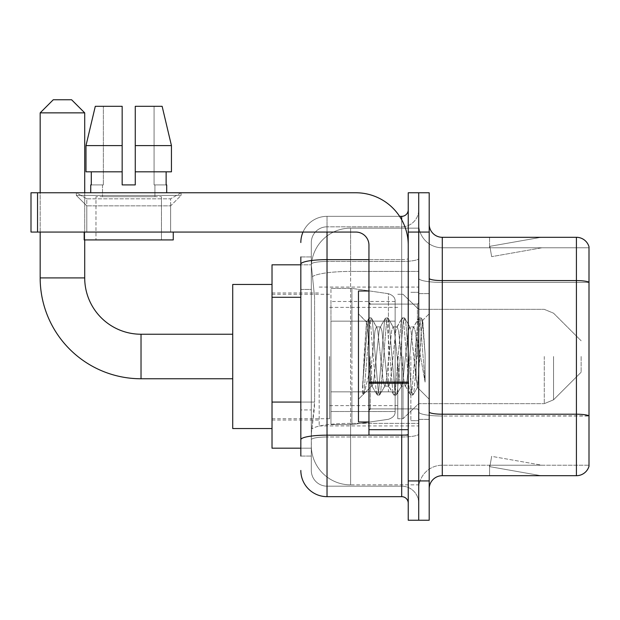 <?xml version="1.0" encoding="UTF-8"?>
<svg xmlns="http://www.w3.org/2000/svg" width="620" height="620" viewBox="0 0 620 620"><rect width="100%" height="100%" fill="white"/><g stroke="black" fill="none" stroke-linecap="round" stroke-linejoin="round"><path stroke-width="0.46" stroke-dasharray="3.1 2.33" d="M418.717 356.5L418.717 425.925L418.717 356.5M319.168 356.5L319.168 425.925L319.168 356.5M300.832 402.07L314.588 402.07L314.332 408.898L311.472 432.473L314.588 402.07L314.588 297.282L314.588 402.07L272.017 402.07L272.017 448.19L311.395 448.19L311.31 445.571A39.293 39.293 0 0 0 350.602 484.863L418.717 484.863L418.717 423.375L418.717 484.863L350.602 484.863L350.602 423.375L350.602 484.863A39.293 39.293 0 0 1 311.31 445.571L311.31 437.573L311.395 448.19L300.832 448.19M311.472 432.473L311.31 437.573L311.472 432.473M272.017 356.5L272.017 428.544L272.017 356.5M350.602 228.137L418.717 228.137L418.717 271.428L418.717 228.137L350.602 228.137A39.293 39.293 0 0 0 311.364 265.344L314.588 297.282L311.364 265.344A39.293 39.293 0 0 1 350.602 228.137L350.602 271.428L418.717 271.428L418.717 423.375L418.717 271.428L350.602 271.428L350.602 228.137A39.293 39.293 0 0 0 311.364 265.344M300.832 289.424L311.31 289.424L311.31 409.929L311.31 256.951L311.31 289.424L300.832 289.424L300.832 409.929L300.832 264.81L311.395 264.81L272.017 264.81L272.017 402.07M300.832 456.049L311.31 456.049L300.832 456.049L300.832 409.929L311.31 409.929L311.31 456.049L311.31 409.929L300.832 409.929M300.832 470.456A26.195 26.195 0 0 0 327.027 496.659L327.027 486.173A15.717 15.717 0 0 1 311.31 470.456L311.31 264.19L311.31 470.456A15.717 15.717 0 0 0 327.027 486.173L401.69 486.173L401.69 444.261L401.69 496.659A6.549 6.549 0 0 1 408.239 503.207L408.239 209.792L408.239 503.207M418.717 444.261L418.717 258.501L418.717 444.261M408.239 356.5L408.239 304.102L408.239 356.5M408.239 232.066L408.239 192.766L418.717 192.766L418.717 232.066L418.717 192.766L429.195 192.766L429.195 232.066L418.717 232.066L418.717 480.934L418.717 232.066L408.239 232.066L408.239 480.934L418.717 480.934L418.717 520.234L418.717 480.934L429.195 480.934L429.195 232.066M429.195 480.934L429.195 520.234L408.239 520.234L408.239 480.934M418.717 209.792L418.717 258.501L418.717 209.792A17.027 17.027 0 0 1 401.69 226.827A17.027 17.027 0 0 0 418.717 209.792A17.027 17.027 0 0 1 401.69 226.827L401.69 486.173L327.027 486.173L327.027 436.984L401.69 436.984A17.027 2.961 0 0 0 418.717 434.023A17.027 2.961 0 0 1 401.69 436.984L401.69 226.827L327.027 226.827L401.69 226.827M303.017 232.066A26.195 26.195 0 0 1 327.027 216.341L401.69 216.341A6.549 6.549 0 0 0 408.239 209.792A6.549 6.549 0 0 1 401.69 216.341L401.69 444.261L401.69 436.984L327.027 436.984L327.027 226.827L327.027 261.462L401.69 261.462A17.027 2.961 0 0 0 418.717 258.501A17.027 2.961 0 0 1 401.69 261.462L327.027 261.462L327.027 444.261L327.027 435.163L401.69 435.163A6.549 1.139 0 0 0 408.239 434.023A6.549 1.139 0 0 1 403.969 435.093M327.027 496.659L401.69 496.659M300.832 256.951L311.31 256.951L300.832 256.951L300.832 439.712A26.195 4.549 180 0 1 327.027 435.163L327.027 216.341A26.195 26.195 0 0 0 300.832 242.544A26.195 26.195 0 0 1 327.027 216.341L399.606 216.341M300.832 439.712L300.832 444.261M311.31 242.544L311.31 264.19L311.31 242.544A15.717 15.717 0 0 1 327.027 226.827A15.717 15.717 0 0 0 311.31 242.544A15.717 15.717 0 0 1 327.027 226.827M418.717 503.207A17.027 17.027 0 0 0 401.69 486.173A17.027 17.027 0 0 1 418.717 503.207A17.027 17.027 0 0 0 401.69 486.173M429.195 356.5L429.195 293.624L429.195 356.5M410.858 356.5L410.858 420.686L410.858 356.5M418.717 423.305L418.717 278.326L418.717 423.305M429.195 411.928L429.195 278.326L429.195 411.928A13.098 2.271 0 0 0 442.293 414.207L576.422 414.207A13.098 2.271 180 0 1 589 415.842L442.293 416.028L442.293 465.217A23.576 23.576 0 0 0 418.717 488.793A23.576 23.576 0 0 1 442.293 465.217L589 465.217L589 246.737A13.098 13.098 0 0 0 576.422 237.305L576.422 475.695A13.098 13.098 0 0 0 589 466.263L589 423.305L589 465.217L442.293 465.217L442.293 237.305A13.098 13.098 0 0 1 429.195 224.208L429.195 278.326L429.195 224.208M418.717 224.208L418.717 278.326L418.717 224.208A23.576 23.576 0 0 0 442.293 247.783A23.576 23.576 0 0 1 418.717 224.208A23.576 23.576 0 0 0 442.293 247.783L442.293 416.028A23.576 4.092 0 0 1 418.717 411.928A23.576 4.092 0 0 0 442.293 416.028L442.293 247.783L589 247.783L442.293 247.783M540.152 475.54A10.478 10.478 0 0 0 541.973 475.695L489.583 475.695L541.973 475.695A10.478 10.478 0 0 1 540.152 475.54A10.478 10.478 0 0 0 541.973 475.695A10.478 10.478 0 0 1 540.152 475.54A10.478 10.478 0 0 0 541.973 475.695A10.478 10.478 0 0 1 540.152 475.54A10.478 10.478 0 0 0 541.973 475.695A10.478 10.478 0 0 1 540.152 475.54A10.478 10.478 0 0 0 541.973 475.695A10.478 10.478 0 0 1 540.152 475.54L489.846 466.666L540.152 475.54M489.583 465.217L489.583 475.695L489.583 465.217L490.102 465.217L489.846 466.666L490.102 465.217L489.583 465.217L489.583 475.695L489.583 465.217L490.102 465.217L489.846 466.666L490.102 465.217L489.583 465.217L489.583 475.695L489.583 465.217L490.102 465.217L489.846 466.666L490.102 465.217L489.583 465.217L489.583 475.695L489.583 465.217L490.102 465.217L489.846 466.666L490.102 465.217L489.583 465.217L489.583 475.695L489.583 465.217L490.102 465.217L489.846 466.666L490.102 465.217L489.583 465.217M576.422 475.695L442.293 475.695L442.293 416.028L589 416.028L589 282.24A13.098 2.271 180 0 0 576.422 280.596L442.293 280.596A13.098 2.271 0 0 1 429.195 278.326M589 246.737A13.098 13.098 0 0 0 576.422 237.305L442.293 237.305M541.973 237.305L489.583 237.305L541.973 237.305A10.478 10.478 0 0 0 540.152 237.46A10.478 10.478 0 0 1 541.973 237.305A10.478 10.478 0 0 0 540.152 237.46A10.478 10.478 0 0 1 541.973 237.305A10.478 10.478 0 0 0 540.152 237.46A10.478 10.478 0 0 1 541.973 237.305A10.478 10.478 0 0 0 540.152 237.46A10.478 10.478 0 0 1 541.973 237.305A10.478 10.478 0 0 0 540.152 237.46A10.478 10.478 0 0 1 541.973 237.305M429.195 488.793A13.098 13.098 0 0 1 442.293 475.695M541.973 465.217L490.102 465.217L541.973 465.217L490.102 465.217L541.973 465.217L490.102 465.217L541.973 465.217L490.102 465.217L541.973 465.217L490.102 465.217L541.973 465.217L491.668 456.351L490.102 465.217L491.668 456.351L490.102 465.217L491.668 456.351L490.102 465.217L491.668 456.351L490.102 465.217L491.668 456.351L490.102 465.217L491.668 456.351L541.973 465.217M490.102 247.783L489.583 247.783L490.102 247.783L489.583 247.783L490.102 247.783L489.583 247.783L490.102 247.783L489.583 247.783L490.102 247.783L489.583 247.783L490.102 247.783L489.846 246.334L540.152 237.46L489.846 246.334L490.102 247.783L489.846 246.334L540.152 237.46L489.846 246.334L490.102 247.783L489.846 246.334L540.152 237.46L489.846 246.334L490.102 247.783L489.846 246.334L540.152 237.46L489.846 246.334L490.102 247.783L489.846 246.334L540.152 237.46L489.846 246.334L490.102 247.783L541.973 247.783L490.102 247.783L541.973 247.783L490.102 247.783L541.973 247.783L490.102 247.783L541.973 247.783L490.102 247.783L541.973 247.783L490.102 247.783L491.668 256.649L490.102 247.783M489.583 237.305L489.583 247.783L489.583 237.305M541.973 247.783L491.668 256.649L541.973 247.783M368.947 356.5L368.947 421.995L368.947 356.5M368.947 421.995L358.469 421.995L358.469 291.005L358.469 399.203L358.469 291.005L368.947 291.005M369.342 356.5L367.978 332.669L366.466 322.121L364.072 356.5L362.56 394.878L364.111 393.258L371.566 364.017L371.566 386.105L371.566 364.017L372.217 356.5L371.566 364.017L364.111 393.258L362.56 395.111L362.56 386.516L364.94 356.5L367.714 323.067L368.76 318.184L367.714 323.067L362.56 386.516L366.466 322.121L369.101 317.889L366.466 322.121L358.469 313.798L366.707 322.036L367.978 332.669L369.342 356.5C370.062 371.798 370.806 381.385 371.566 385.268L371.566 386.105L372.217 386.105L371.566 385.268L371.566 386.105L363.274 394.397L371.566 386.105L372.217 386.105L371.566 385.268C370.806 381.385 370.062 371.798 369.342 356.5M384.695 356.5L381.92 330.863L380.533 326.895L380.099 327.267L379.153 330.863L373.604 382.137L372.217 386.105L373.604 382.137L379.153 330.863L380.099 327.267L385.392 318.184L384.346 323.067L378.804 389.933L377.417 395.111L376.03 389.933L370.489 323.067L369.101 317.889L371.178 317.889L369.791 323.067L364.25 389.933L362.863 395.111L364.111 393.258L363.204 394.816L364.25 389.933L369.791 323.067L371.178 317.889L371.519 318.184L369.101 317.889L370.489 323.067L376.03 389.933L377.076 394.816L379.494 395.111L378.107 389.933L372.566 323.067L371.519 318.184L376.813 327.267L376.379 326.895L374.992 330.863L372.217 356.5L374.992 330.863L376.379 326.895L380.533 326.895L385.392 318.184L384.346 323.067L378.804 389.933L377.417 395.111L379.494 395.111L378.107 389.933L372.566 323.067L371.519 318.184L376.379 326.895L380.533 326.895L381.92 330.863L387.469 382.137L388.415 385.733L387.469 382.137L384.695 356.5M380.533 356.5L377.766 330.863L376.813 327.267L377.766 330.863L383.307 382.137L384.695 386.105L383.307 382.137L380.533 356.5M401.334 356.5L398.559 330.863L397.172 326.895L396.73 327.267L395.785 330.863L390.244 382.137L388.856 386.105L388.415 385.733L393.716 394.816L392.669 389.933L387.12 323.067L385.733 317.889L385.392 318.184L387.81 317.889L386.43 323.067L380.882 389.933L379.494 395.111L385.136 385.733L384.695 386.105L388.856 386.105L393.716 394.816L392.669 389.933L387.12 323.067L385.733 317.889L387.81 317.889L386.43 323.067L380.882 389.933L379.835 394.816L384.695 386.105L388.856 386.105L390.244 382.137L395.785 330.863L396.73 327.267L402.031 318.184L400.985 323.067L395.436 389.933L394.049 395.111L393.716 394.816L396.134 395.111L394.746 389.933L389.197 323.067L387.81 317.889L393.452 327.267L393.01 326.895L391.623 330.863L386.082 382.137L385.136 385.733L386.082 382.137L391.623 330.863L393.01 326.895L397.172 326.895L402.031 318.184L400.985 323.067L395.436 389.933L394.049 395.111L396.134 395.111L394.746 389.933L389.197 323.067L388.151 318.184L393.01 326.895L397.172 326.895L398.559 330.863L404.1 382.137L405.054 385.733L404.1 382.137L401.334 356.5M397.172 356.5L394.397 330.863L393.452 327.267L394.397 330.863L399.946 382.137L401.334 386.105L399.946 382.137L397.172 356.5M416.097 337.481L416.097 378.867L411.037 330.863L409.65 326.895L408.262 330.863L402.713 382.137L401.334 386.105L405.488 386.105L410.347 394.816L409.301 389.933L403.76 323.067L402.372 317.889L402.031 318.184L404.449 317.889L403.062 323.067L397.521 389.933L396.134 395.111L401.768 385.733L401.334 386.105L405.488 386.105L410.347 394.816L409.301 389.933L403.76 323.067L402.372 317.889L404.449 317.889L403.062 323.067L397.521 389.933L396.474 394.816L401.768 385.733L402.713 382.137L408.262 330.863L409.65 326.895L413.804 326.895L412.416 330.863L406.875 382.137L405.488 386.105L406.875 382.137L412.416 330.863L413.37 327.267L418.663 318.184L417.617 323.067L412.075 389.933L410.688 395.111L410.347 394.816L412.765 395.111L411.378 389.933L405.837 323.067L404.449 317.889L410.084 327.267L409.65 326.895L413.804 326.895L418.663 318.184L417.617 323.067L412.075 389.933L410.688 395.111L412.765 395.111L411.378 389.933L405.837 323.067L404.79 318.184L410.084 327.267L411.037 330.863L417.283 387.283L419.918 356.5L421.275 331.529L422.786 320.524L425.103 354.284L425.103 382.083L420.515 356.5L416.097 337.481L415.191 330.863L413.804 326.895L415.191 330.863L416.097 337.481L416.097 378.867L417.547 387.182L421.275 331.529L422.553 320.439L425.103 354.284L422.468 323.067L421.081 317.889L419.701 323.067L414.152 389.933L412.765 395.111L414.152 389.933L419.701 323.067L421.081 317.889L422.468 323.067L425.103 354.284L425.103 382.083L420.391 323.067L419.004 317.889L418.663 318.184L421.081 317.889L419.004 317.889L420.391 323.067L425.103 382.083L420.515 356.5L416.097 337.481M86.8 198.819L76.322 192.766L181.11 192.766L76.322 192.766L76.322 195.385L181.11 195.385L76.322 195.385L181.11 195.385L76.322 195.385L86.8 205.863L86.8 232.066L170.632 232.066L86.8 232.066L170.632 232.066L86.8 232.066L170.632 232.066L86.8 232.066L170.632 232.066L86.8 232.066L86.8 198.819L170.632 198.819L181.11 192.766L76.322 192.766L181.11 192.766L181.11 195.385L170.632 205.863L86.8 205.863L170.632 205.863L170.632 232.066L170.632 198.819L86.8 198.819L76.322 192.766L181.11 192.766L76.322 192.766L76.322 195.385L86.8 205.863L86.8 232.066L86.8 198.819L170.632 198.819L181.11 192.766L76.322 192.766L181.11 192.766L181.11 195.385L170.632 205.863L86.8 205.863L170.632 205.863L170.632 232.066L170.632 198.819L86.8 198.819M368.947 435.093L408.239 435.093L368.947 435.093L368.947 429.683L368.947 435.093L408.239 435.093L408.239 245.163A52.398 52.398 0 0 0 355.841 192.766L31 192.766L37.549 192.766L31 192.766L31 232.066L31 192.766L31 232.066L355.841 232.066A13.098 13.098 0 0 1 368.947 245.163L368.947 435.093M368.947 383.261L408.239 383.261L368.947 383.261L408.239 383.261L408.239 245.163A52.398 52.398 0 0 0 355.841 192.766L37.549 192.766L37.549 232.066L355.841 232.066A13.098 13.098 0 0 1 368.947 245.163L368.947 382.122L408.239 382.122L408.239 435.093L408.239 245.163A52.398 52.398 0 0 0 355.841 192.766L37.549 192.766L37.549 232.066L31 232.066L355.841 232.066A13.098 13.098 0 0 1 368.947 245.163L368.947 382.122L408.239 382.122L408.239 245.163M161.464 196.695L161.464 239.924L95.968 239.924L161.464 239.924L95.968 239.924L161.464 239.924L161.464 196.695L95.968 196.695L95.968 239.924L95.968 196.695L161.464 196.695M135.268 145.615L171.446 145.615L162.138 106.315L135.268 106.315L135.268 171.81L166.129 171.81L135.268 171.81L135.268 184.907L122.163 184.907L135.268 184.907L122.163 184.907L122.163 171.81L85.986 171.81L91.295 171.81L91.295 184.907L90.729 184.907L91.295 184.907L91.295 171.81L122.163 171.81L85.986 171.81L122.163 171.81L91.295 171.81L122.163 171.81L122.163 145.615L85.986 145.615L122.163 145.615L122.163 184.907L122.163 106.315L122.163 145.615L122.163 106.315L95.294 106.315L122.163 106.315L103.354 106.315L103.354 184.907L103.354 106.315L122.163 106.315L122.163 184.907L122.163 171.81L122.163 184.907L135.268 184.907L135.268 106.315L154.078 106.315L154.078 184.907L154.915 184.907L154.078 184.907L154.078 106.315L162.138 106.315L135.268 106.315L135.268 171.81L166.129 171.81L166.129 184.907L166.129 171.81L135.268 171.81L171.446 171.81L135.268 171.81L135.268 145.615L171.446 145.615L171.446 171.81L171.446 145.615L135.268 145.615L135.268 106.315L162.138 106.315L135.268 106.315L135.268 184.907L135.268 106.315L154.078 106.315L154.078 184.907L166.702 184.907L166.702 192.766L90.729 192.766L166.702 192.766M154.915 184.907L154.915 196.695L102.517 196.695L154.915 196.695L102.517 196.695L154.915 196.695L154.915 184.907L154.078 184.907L154.915 184.907M102.517 184.907L102.517 196.695L102.517 184.907L103.354 184.907L91.295 184.907L103.354 184.907L103.354 106.315L95.294 106.315L122.163 106.315L122.163 145.615L122.163 106.315L95.294 106.315L85.986 145.615L85.986 171.81L85.986 145.615L85.986 171.81L122.163 171.81L122.163 106.315L95.294 106.315L103.354 106.315L103.354 184.907L102.517 184.907M90.729 184.907L90.729 192.766M166.702 184.907L154.078 184.907L154.078 106.315L135.268 106.315L135.268 184.907M173.251 232.066L84.181 232.066L84.181 239.924L173.251 239.924L84.181 239.924L173.251 239.924L173.251 232.066L84.181 232.066M232.717 428.544L272.017 428.544L232.717 428.544L232.717 284.456L232.717 428.544L232.717 284.456L232.717 428.544L232.717 334.234L141.027 334.234L141.027 378.766A100.858 100.858 0 0 1 40.168 277.907L40.168 112.863L84.707 112.863L40.168 112.863L84.707 112.863L40.168 112.863L84.707 112.863L71.602 99.766L53.266 99.766L71.602 99.766L84.707 112.863L84.707 277.907L84.707 112.863M232.717 284.456L272.017 284.456L232.717 284.456L232.717 356.5L232.717 334.234L141.027 334.234A56.327 56.327 0 0 1 84.707 277.907L40.168 277.907L40.168 112.863L53.266 99.766L71.602 99.766L53.266 99.766L40.168 112.863M581.142 356.5L581.142 372.217L581.142 356.5M403 356.5L403 418.717L403 356.5M397.761 356.5L397.761 418.717L397.761 356.5M329.646 356.5L329.646 418.717L329.646 356.5M388.415 321.137L388.415 293.694C393.111 295.298 395.351 297.887 395.142 301.475L395.142 321.137L330.956 321.137L330.956 424.615L330.956 391.863L395.142 391.863L395.142 411.517L395.142 301.483L395.142 321.137L330.956 321.137L330.956 411.517L330.956 391.863L395.142 391.863L395.142 411.517L395.142 301.483L395.142 321.137L330.956 321.137L330.956 424.615L330.956 391.863L395.142 391.863L395.142 411.517L395.142 301.483L395.142 321.137L330.956 321.137L330.956 411.517L330.956 391.863L351.912 391.863L351.912 288.385L351.912 321.137L330.956 321.137L330.956 288.385L330.956 424.615L330.956 391.863L395.142 391.863L395.142 411.525L330.956 411.517L330.956 391.863L395.142 391.863L395.142 411.525L330.956 411.517L330.956 301.483L330.956 321.137L351.912 321.137L351.912 288.385L351.912 321.137L388.415 321.137L351.912 321.137M141.027 378.766L232.717 378.766L141.027 378.766A100.858 100.858 0 0 1 40.168 277.907L84.707 277.907L40.168 277.907M141.027 334.234A56.327 56.327 0 0 1 84.707 277.907M351.912 356.5L351.912 288.385L351.912 356.5M351.912 391.863L351.912 424.615L351.912 391.863L395.142 391.863L395.142 411.525L330.956 411.517M84.707 239.924L84.707 192.766M40.168 232.066L40.168 192.766M71.602 99.766L53.266 99.766M408.239 383.261L408.239 435.093M166.129 171.81L171.446 171.81L166.129 171.81L166.129 184.907L154.078 184.907L166.129 184.907M135.268 171.81L171.446 171.81M91.295 171.81L91.295 184.907L103.354 184.907L91.295 184.907M85.986 145.615L122.163 145.615M122.163 184.907L122.163 171.81M350.602 423.375A39.293 6.82 180 0 0 311.783 429.141A39.293 6.82 180 0 1 350.602 423.375L418.717 423.375L350.602 423.375L350.602 271.428L350.602 423.375M312.333 276.706A39.293 6.82 180 0 1 350.602 271.428A39.293 6.82 180 0 0 312.333 276.706M311.31 445.571A39.293 39.293 0 0 0 350.602 484.863M300.832 297.282L272.017 297.282M300.832 264.19A26.195 4.549 180 0 1 327.027 259.64L401.69 259.64L401.69 219.798M368.947 259.64L401.69 259.64A6.549 1.139 -0 0 0 408.239 258.501A6.549 1.139 0 0 1 401.69 259.64L401.69 435.093M327.027 216.341L327.027 232.066M327.027 261.462A15.717 2.728 180 0 0 311.31 264.19A15.717 2.728 180 0 1 327.027 261.462M327.027 436.984A15.717 2.728 180 0 0 311.31 439.712A15.717 2.728 180 0 1 327.027 436.984M327.027 486.173A15.717 15.717 0 0 1 311.31 470.456M589 282.418L442.293 282.418A23.576 4.092 0 0 1 418.717 278.326A23.576 4.092 0 0 0 442.293 282.418L589 282.418M418.717 488.793A23.576 23.576 0 0 1 442.293 465.217M417.407 356.5L417.407 304.102L417.407 356.5M370.256 356.5L370.256 408.898L370.256 356.5M368.947 429.683L408.239 429.683M553.544 356.5L553.544 399.815L553.544 356.5M544.275 356.5L544.275 403.659L544.275 356.5M330.956 288.385L351.912 288.385L388.415 293.694C393.111 295.298 395.351 297.887 395.142 301.475L395.142 321.137L395.142 301.475C395.351 297.887 393.111 295.298 388.415 293.694L351.912 288.385L330.956 288.385L351.912 288.385L388.415 293.694L388.415 391.863M408.239 382.122L368.947 382.122M37.549 232.066L37.549 192.766M319.168 287.076L418.717 287.076M272.017 292.973L319.168 292.973M272.017 420.027L319.168 420.027M319.168 425.925L418.717 425.925M408.239 304.102L368.947 304.102L408.239 304.102M408.239 408.898L368.947 408.898L408.239 408.898M418.717 293.624L429.195 293.624L418.717 293.624M410.858 420.686L418.717 420.686L410.858 420.686M410.858 292.315L418.717 292.315L410.858 292.315M418.717 419.376L429.195 419.376L418.717 419.376M370.256 304.102L417.407 304.102L418.717 302.793L417.407 304.102L370.256 304.102L368.947 302.793M370.256 408.898L417.407 408.898L418.717 410.207L417.407 408.898L370.256 408.898L368.947 410.207M422.553 320.439L429.195 313.798L422.553 320.439M417.283 387.283L429.195 399.203L417.283 387.283M362.56 395.111L358.469 399.203L362.56 395.111M417.555 387.19L413.106 394.816L417.555 387.19M422.786 320.524L421.422 318.184L422.786 320.524M371.783 385.733L377.076 394.816L371.783 385.733M581.142 372.217L553.544 399.815L544.275 403.659L553.544 399.815L581.142 372.217L553.544 399.815L544.275 403.659L418.717 403.659L403 418.717L397.761 418.717L403 418.717L418.717 403.659L544.275 403.659L418.717 403.659L403 418.717L397.761 418.717M329.646 405.62L397.761 405.62M272.017 418.717L329.646 418.717M272.017 294.283L329.646 294.283M329.646 307.381L397.761 307.381M397.761 294.283L403 294.283L418.717 309.341L544.275 309.341L418.717 309.341L403 294.283L397.761 294.283L403 294.283L418.717 309.341L544.275 309.341L553.544 313.185L581.142 340.783L553.544 313.185L544.275 309.341L553.544 313.185L581.142 340.783M395.142 301.475L330.956 301.483M330.956 424.615L351.912 424.615L388.415 419.306C393.111 417.702 395.351 415.113 395.142 411.525L395.142 411.525C395.351 415.113 393.111 417.702 388.415 419.306L351.912 424.615L330.956 424.615L351.912 424.615L388.415 419.306C393.111 417.702 395.351 415.113 395.142 411.525"/><path stroke-width="0.93" d="M300.832 289.424L300.832 256.951L300.832 264.81L272.017 264.81L272.017 448.19L300.832 448.19M300.832 456.049L300.832 256.951M408.239 480.934L408.239 520.234L418.717 520.234L418.717 480.934L418.717 520.234L429.195 520.234L429.195 480.934L418.717 480.934L418.717 232.066L418.717 480.934L408.239 480.934L408.239 232.066L418.717 232.066L418.717 192.766L418.717 232.066L429.195 232.066L429.195 480.934M429.195 232.066L429.195 192.766L408.239 192.766L408.239 232.066M327.027 232.066L327.027 496.659L401.69 496.659L401.69 435.093M399.606 216.341L401.69 216.341A6.549 6.549 0 0 0 408.239 209.792M300.832 444.261L300.832 409.929M408.239 503.207A6.549 6.549 0 0 0 401.69 496.659M300.832 242.544A26.195 26.195 0 0 1 303.017 232.066M327.027 496.659A26.195 26.195 0 0 1 300.832 470.456M429.195 488.793A13.098 13.098 0 0 1 442.293 475.695L576.422 475.695L576.422 237.305L442.293 237.305A13.098 13.098 0 0 1 429.195 224.208A13.098 13.098 0 0 0 442.293 237.305L442.293 475.695M589 246.737A13.098 13.098 0 0 0 576.422 237.305A13.098 13.098 0 0 1 589 246.737L589 466.263A13.098 13.098 0 0 1 576.422 475.695M429.195 278.326A13.098 2.271 0 0 0 442.293 280.596L576.422 280.596A13.098 2.271 180 0 1 589 282.24L589 415.842A13.098 2.271 180 0 0 576.422 414.207L442.293 414.207A13.098 2.271 0 0 1 429.195 411.928M135.268 184.907L122.163 184.907L135.268 184.907L122.163 184.907L135.268 184.907L135.268 106.315L162.138 106.315L171.446 145.615L171.446 171.81L135.268 171.81M122.163 145.615L122.163 171.81L122.163 145.615L85.986 145.615L95.294 106.315L85.986 145.615L95.294 106.315L122.163 106.315L122.163 184.907M232.717 378.766L141.027 378.766A100.858 100.858 0 0 1 40.168 277.907L40.168 232.066M141.027 378.766L141.027 334.234A56.327 56.327 0 0 1 84.707 277.907L84.707 239.924M53.266 99.766L71.602 99.766L84.707 112.863L40.168 112.863L53.266 99.766M84.707 192.766L84.707 112.863M40.168 192.766L40.168 112.863M272.017 284.456L232.717 284.456L232.717 428.544L272.017 428.544M408.239 435.093L368.947 435.093L368.947 382.122L408.239 382.122M408.239 245.163A52.398 52.398 0 0 0 355.841 192.766L37.549 192.766L37.549 232.066L355.841 232.066A13.098 13.098 0 0 1 368.947 245.163L368.947 382.122M37.549 232.066L31 232.066L31 192.766L37.549 192.766M90.729 184.907L91.295 184.907L90.729 184.907L90.729 192.766M166.702 184.907L166.129 184.907L166.702 184.907L166.702 192.766M166.129 171.81L166.129 184.907M91.295 184.907L91.295 171.81M84.181 232.066L84.181 239.924L173.251 239.924L173.251 232.066M122.163 171.81L85.986 171.81L85.986 145.615M171.446 171.81L171.446 145.615L135.268 145.615M171.446 145.615L162.138 106.315L171.446 145.615M368.947 291.005L358.469 291.005L358.469 421.995L368.947 421.995M300.832 297.282L272.017 297.282M300.832 402.07L272.017 402.07M403.969 435.093A6.549 1.139 0 0 1 401.69 435.163L327.027 435.163A26.195 4.549 180 0 0 300.832 439.712M300.832 264.19A26.195 4.549 180 0 1 327.027 259.64L368.947 259.64M401.69 219.798L401.69 216.341M40.168 277.907L84.707 277.907M408.239 383.261L368.947 383.261M368.947 429.683L408.239 429.683M232.717 334.234L141.027 334.234M370.256 304.102L368.947 302.793M370.256 408.898L368.947 410.207"/></g></svg>
